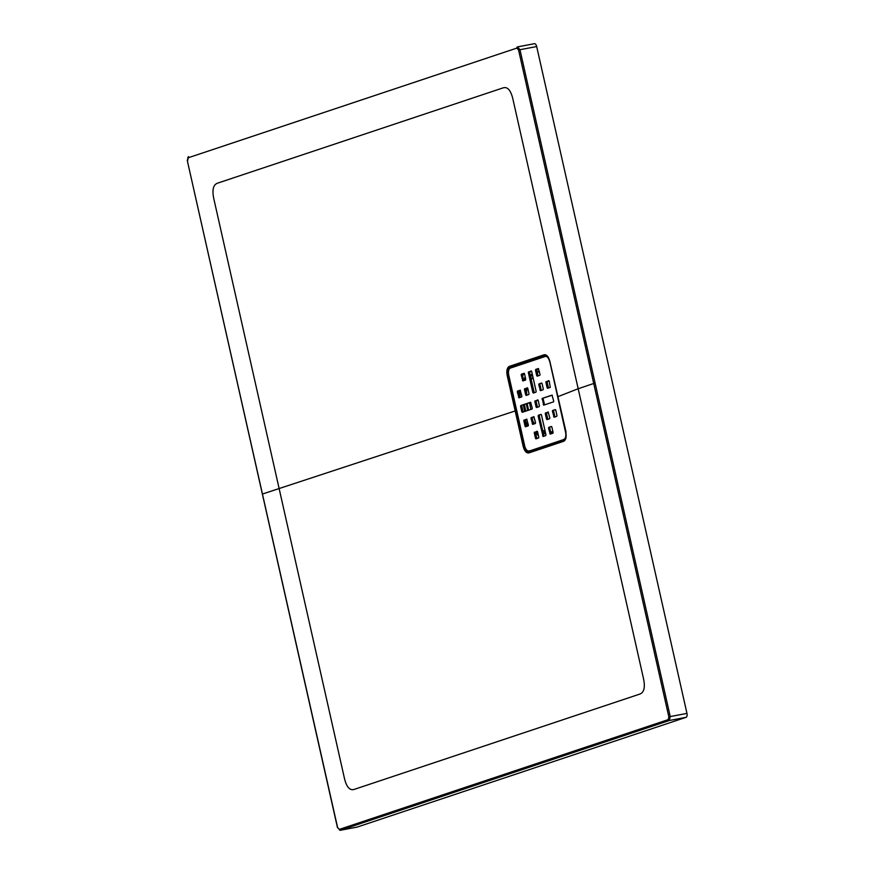<?xml version="1.0" encoding="UTF-8"?>
<svg xmlns="http://www.w3.org/2000/svg" width="874" height="874" viewBox="0 0 874 874"><rect width="100%" height="100%" fill="white"/><g stroke="black" fill="none" stroke-linecap="round" stroke-linejoin="round"><path stroke-width="1.31" d="M545.835 355.467L510.285 367.189C508.307 368.304 507.685 371.002 508.428 375.285L524.367 446.013C525.525 450.154 527.186 452.087 529.36 451.814L564.331 440.146C565.839 439.404 566.297 436.727 565.686 432.127L565.773 432.073C566.636 436.945 565.937 440.015 563.697 441.272L528.857 452.929C526.377 453.256 524.476 451.05 523.155 446.308L515.179 410.944L279.123 488.544L344.4 778.188C346.475 786.939 349.698 790.686 354.079 789.441L639.844 694.076C644.138 692.437 645.34 687.215 643.45 678.388L578.184 388.744L557.71 396.741L565.773 432.073M517.769 46.857L534.265 43.733A3.463 1.737 79.3 0 1 534.375 43.7A3.463 1.737 79.3 0 1 536.68 46.541L686.964 713.403A3.463 1.737 79.3 0 1 686.068 717.325L357.105 827.099A3.463 1.737 79.3 0 1 356.985 827.132A3.463 1.737 79.3 0 1 356.876 827.143M262.451 494.029L279.123 488.544L213.846 198.901C211.956 190.062 213.158 184.829 217.462 183.201L503.227 87.837C507.608 86.581 510.831 90.328 512.907 99.101L578.184 388.744L593.719 383.478L518.577 50.058L516.884 48.092L187.932 157.866L187.298 160.597L337.582 827.449L339.265 829.415L668.228 719.641L668.85 716.899L593.719 383.478L595.107 383.14L670.238 716.571L686.964 713.403M516.392 410.649L515.179 410.944L507.215 375.591C506.363 370.696 507.073 367.615 509.345 366.359L544.196 354.757C546.654 354.44 548.544 356.647 549.844 361.355L557.71 396.741M564.79 439.95L529.895 451.596L527.164 450.503M529.436 450.897L530.234 450.842A0.688 0.601 -108.4 0 1 529.895 451.596L529.36 451.814A1.038 0.896 71.6 0 0 528.857 452.929M509.214 369.123L510.285 367.189A1.038 0.896 71.6 0 1 509.345 366.359M511.509 367.725A0.688 0.601 -108.5 0 0 510.886 367.2L546.01 355.5M545.245 431.734A31.125 15.656 79.3 0 1 542.492 429.932M534.888 419.859A31.125 15.656 79.3 0 1 533.577 417.018M530.966 409.393A31.125 15.656 79.3 0 1 529.6 402.772M528.934 394.458A31.125 15.656 79.3 0 1 528.934 393.42M531.25 380.037A31.125 15.656 79.3 0 1 532.867 376.781M537.215 372.411A31.125 15.656 79.3 0 1 538.373 371.898M564.375 440.125L564.211 440.19A1.038 0.896 71.6 0 0 563.697 441.272M566.057 432.095L549.844 361.355M531.436 371.013L529.524 372.379L534.243 392.732M542.623 435.918L543.792 435.7L539.313 415.827L538.144 416.046L538.318 415.27L540.984 414.374L541.465 414.942L545.944 434.815L545.758 435.602L543.104 436.487L538.144 416.046M538.318 415.27L541.225 414.462M539.498 415.041L539.313 415.827M548.992 380.736L547.08 382.091L548.522 387.958M526.946 419.236L525.023 420.591L526.476 426.457M527.557 387.881L525.645 389.247L527.098 395.114M531.173 417.652L533.861 416.756L535.533 422.71L535.358 423.497L532.67 424.393L530.999 418.438L531.173 417.652L534.09 416.854M532.353 417.422L530.999 418.438M532.211 423.824L533.391 423.595L532.168 418.209M548.369 412.08L546.458 413.446L547.911 419.312M565.38 438.966A6.227 3.135 79.3 0 1 565.107 439.087L530.212 450.733A6.227 3.135 79.3 0 1 530.005 450.787A6.227 3.135 79.3 0 1 529.797 450.809M546.425 356.242A6.227 3.135 79.3 0 1 546.632 356.188A6.227 3.135 79.3 0 1 547.146 356.166M537.346 431.33L535.434 432.696L536.887 438.562M548.73 427.364L551.385 426.479L551.876 427.036L553.089 432.433L552.903 433.209L550.249 434.105L548.544 428.151L548.73 427.364L551.636 426.567M549.91 427.146L548.544 428.151M549.768 433.537L550.937 433.318L549.724 427.921M517.506 391.071L520.183 390.175L521.865 396.13L521.68 396.916L519.003 397.812L517.321 391.858L517.506 391.071L520.412 390.274M518.686 390.842L517.321 391.858M518.544 397.244L519.713 397.014L518.5 391.628M538.941 383.915L541.596 383.031L542.077 383.588L543.3 388.985L543.115 389.771L540.46 390.656L538.755 384.702L538.941 383.915L541.847 383.118M540.11 383.697L538.755 384.702M539.968 390.088L541.148 389.87L539.935 384.484M552.608 410.496L555.296 409.6L555.755 410.168L556.967 415.565L556.782 416.352L554.127 417.237L552.434 411.283L552.608 410.496L555.514 409.698M553.788 410.277L552.434 411.283M553.646 416.669L554.815 416.45L553.603 411.064M538.581 368.631L536.669 369.997L538.122 375.864M522.423 380.376L523.592 380.157L522.379 374.76L521.21 374.99L521.385 374.203L524.072 373.307L524.531 373.875L525.744 379.272L525.558 380.048L522.903 380.944L521.21 374.99M521.385 374.203L524.291 373.406M522.565 373.985L522.379 374.76M521.942 405.328L521.767 406.115L520.587 406.334L520.773 405.547L530.824 402.368M521.767 406.115L523.209 411.982M537.969 399.986L536.057 401.341L537.499 407.208M542.208 398.402L552.029 395.124L553.701 401.079L553.526 401.865L543.694 405.143L542.208 398.402L552.259 395.212M543.377 398.173L542.022 399.189M543.235 404.575L544.415 404.345L543.202 398.959M529.524 372.379L528.355 372.608L532.823 392.47L533.293 393.049L535.97 392.153L536.155 391.366L531.676 371.494L531.217 370.926L529.71 371.592M528.355 372.608L528.53 371.821M547.08 382.091L545.9 382.32L547.113 387.706L547.605 388.274L550.259 387.379L549.222 381.206L548.763 380.638L547.255 381.315M545.9 382.32L546.086 381.534M526.738 419.138L525.208 419.815M526.716 419.138L528.388 425.103L528.213 425.878L525.547 426.774L525.066 426.206L526.246 425.988M525.023 420.591L523.854 420.82L525.066 426.206M523.854 420.82L524.029 420.033M525.645 389.247L524.466 389.465L525.689 394.862L526.148 395.43L528.825 394.535L529.01 393.748L527.798 388.362L527.306 387.794L525.82 388.46M524.466 389.465L524.651 388.69M548.129 411.993L546.643 412.659M548.151 411.993L549.822 417.947L549.648 418.733L546.982 419.618L546.501 419.05L547.67 418.832M546.458 413.446L545.289 413.664L546.501 419.05M545.289 413.664L545.463 412.878M565.107 439.087L530.212 450.733M563.927 439.316A6.227 3.135 -100.7 0 0 565.554 432.248L565.707 432.226M549.768 361.497L565.554 432.248M549.615 361.53A6.227 3.135 -100.7 0 0 545.463 356.406A6.227 3.135 -100.7 0 0 545.256 356.461L510.361 368.107A6.227 3.135 -100.7 0 0 508.744 375.164L524.684 445.893A6.227 3.135 -100.7 0 0 528.836 451.006A6.227 3.135 -100.7 0 0 529.032 450.951M535.434 432.696L534.265 432.914L535.478 438.3L535.937 438.879L538.613 437.983L538.799 437.197L537.586 431.811L537.095 431.243L535.62 431.909M534.265 432.914L534.44 432.127M536.669 369.997L535.5 370.215L536.712 375.612L537.881 375.383M535.5 370.215L536.855 369.21M538.384 368.544L535.675 369.44M538.351 368.544L540.034 374.498L539.848 375.285L537.171 376.181L536.712 375.612M520.587 406.334L521.8 411.72L522.98 411.501M520.773 405.547L530.594 402.269L532.266 408.234L532.091 409.021L522.27 412.299L521.8 411.72M536.057 401.341L534.877 401.57L536.09 406.956L536.581 407.524L539.236 406.628L539.411 405.853L538.198 400.456L537.739 399.888L536.232 400.565M534.877 401.57L535.063 400.784M508.755 375.219L507.215 375.591M536.68 46.541L519.964 49.72L595.107 383.14M686.068 717.325L669.342 720.493L340.379 830.267L357.105 827.099M187.681 160.597L188.478 156.708A1.038 0.896 71.6 0 1 188.576 156.675L188.478 156.708A1.038 0.896 71.6 0 0 187.932 157.866M524.695 445.948L523.155 446.308M547.015 356.057L546.403 356.133A0.688 0.601 -108.5 0 0 545.769 355.554L545.136 355.554A1.038 0.896 71.4 0 1 544.196 354.757M530.234 450.842L565.292 439.13M546.403 356.133L545.726 356.363M539.455 371.942L537.171 372.018A31.125 15.656 -100.7 0 0 537.128 372.029M532.397 374.717A31.125 15.656 -100.7 0 0 530.573 377.055M526.956 388.089A31.125 15.656 -100.7 0 0 526.552 393.256M527.251 403.559A31.125 15.656 -100.7 0 0 528.016 407.59A31.125 15.656 -100.7 0 0 528.661 410.168M532.769 420.842A31.125 15.656 -100.7 0 0 534.462 423.792M543.027 432.269A31.125 15.656 -100.7 0 0 545.573 433.143M524.455 404.487A35.2 17.709 -100.7 0 0 525.219 408.409A35.2 17.709 -100.7 0 0 525.875 411.086M536.254 431.69A35.2 17.709 -100.7 0 0 537.936 433.373M525.689 379.043A35.2 17.709 -100.7 0 0 525.34 380.124M552.871 431.461A31.759 15.972 79.3 0 1 550.86 432.969M545.758 433.996A31.759 15.972 79.3 0 1 543.267 433.351M527.787 410.452A31.759 15.972 79.3 0 1 527.131 407.808A31.759 15.972 79.3 0 1 526.366 403.854M525.809 389.979A31.759 15.972 79.3 0 1 525.973 388.417M530.299 375.82A31.759 15.972 79.3 0 1 532.179 373.711M536.997 371.428A31.759 15.972 79.3 0 1 539.356 371.483M525.132 419.859A38.937 19.589 -100.7 0 0 527.907 425.988M536.483 437.361A38.937 19.589 -100.7 0 0 537.652 438.3M523.734 373.591A38.937 19.589 -100.7 0 0 522.685 376.104M520.096 390.372A38.937 19.589 -100.7 0 0 520.194 397.419M524.826 411.446A36.632 18.43 79.3 0 1 524.149 408.704A36.632 18.43 79.3 0 1 523.384 404.848M523.908 380.605A36.632 18.43 79.3 0 1 525.176 376.727M538.439 435.58A36.632 18.43 79.3 0 1 535.445 432.728M519.003 393.846A39.701 19.971 79.3 0 1 519.025 390.733M526.891 426.326A39.701 19.971 79.3 0 1 525.842 424.207M339.265 829.415A1.038 0.896 71.6 0 0 340.379 830.267L356.985 827.132M668.85 716.899L670.238 716.571L669.342 720.493A1.038 0.896 71.5 0 1 668.228 719.641M516.884 48.092A1.038 0.896 71.5 0 1 517.539 46.901L519.964 49.72L518.577 50.058M340.27 830.3L337.44 827.514L187.298 160.597M535.478 438.3L536.647 438.082M525.689 394.862L526.858 394.633M547.113 387.706L548.293 387.488M532.823 392.47L534.003 392.251M536.09 406.956L537.27 406.738M545.726 355.456C547.222 355.587 548.566 357.575 549.746 361.41M550.762 432.51L552.783 431.101M517.659 46.868L534.375 43.7M530.005 450.787L528.836 451.006M546.632 356.188L545.463 356.406"/></g></svg>
